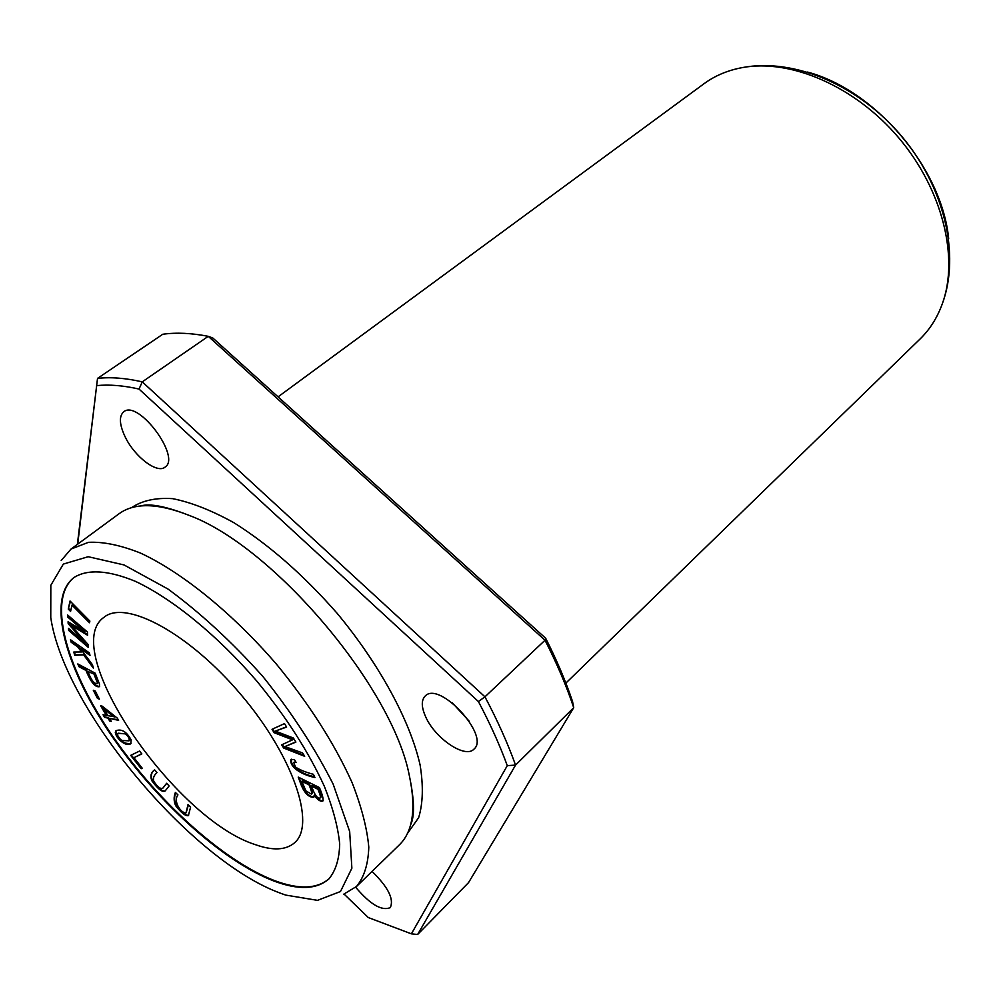 <?xml version="1.0" encoding="UTF-8"?>
<svg xmlns="http://www.w3.org/2000/svg" width="1000" height="1000" viewBox="0 0 1000 1000"><rect width="100%" height="100%" fill="white"/><g stroke="black" fill="none" stroke-linecap="round" stroke-linejoin="round"><path stroke-width="1.5" d="M166.663 783.25L162.738 788.25C160.662 789.325 157.688 787.038 153.812 781.388C152.775 778.238 153.863 775.3 157.05 772.562L154.613 769.85C150.85 772.6 149.963 776.287 151.962 780.888C157.963 789.125 162.338 792.513 165.087 791.025L169.1 785.975L166.663 783.25M77.825 663.938L78.95 666.688L85.975 670.425C90.725 682.125 95.2 687.537 99.4 686.688L99.5 684.075L95.2 673.188L77.825 663.938M272.025 729.3L274.125 732.7L292.562 739.825L281.663 744.837L283.637 748.037L304.675 756.3L302.587 752.938L284.938 746.575L295.9 742.087L293.4 738.025L275.338 731.075L286.637 727.062L284.5 723.6L272.025 729.3M188.038 804.55L185.975 812.9C180.987 813.312 172.887 801.438 177.938 794.887L175.375 792.438C173.637 796.875 173.738 801.287 175.662 805.7C181.225 812.875 185.463 816.188 188.375 815.662L190.613 807.013L188.038 804.55M130.675 755.362L141.2 768.713L142.262 768.238L133.95 757.688L141.838 753.913L139.575 751.05L130.675 755.362M93.312 690.275L97.45 698.4L99.4 699.15L95.262 691.012L93.312 690.275M298.225 777.1L301.425 785.638C304.887 793.55 308.988 797.438 313.712 797.3L314.15 795.362C317.825 800.125 320.75 801.975 322.925 800.938C323.5 798.725 322.325 794.262 319.4 787.55L298.225 777.1M74.2 577.337C47.237 598.737 65.263 665.738 109.938 732.113C154.625 798.625 222.312 860.65 274.387 880.55C298.775 889.712 317.05 889.062 329.212 878.612M255.3 844.625C272.838 850.875 285.963 850.225 294.675 842.675C316.188 824.412 293.1 755.975 241.012 694.7C189.188 633.225 125.5 599.15 103.95 617.337C58.137 649.025 174.163 819.125 255.3 844.625M131.163 739.9C126.662 731.725 121.613 728.65 116 730.688L115.288 732.4C116.163 739.087 126.662 747.275 130.812 743.625L131.163 739.9M70.037 601.013L68.263 609.087L70.575 611.425L71.988 605.087L89.462 622.762L89.875 621.062L70.037 601.013M70.487 639.75L71.162 642.25L77.663 646.787L81.487 651.963L73.812 652.038L74.688 655.3L83.625 654.875L93.35 668.088L92.463 664.737L80.625 648.85L90.013 655.387L89.35 652.875L70.487 639.75M103.025 714.7L104.625 717.387L107.95 718.088L109.712 721.038L111.275 721.375L109.513 718.413L118.612 720.337L117.3 718.125L102.225 706.162L100.662 705.85L106.337 715.387L103.025 714.7M67.625 615.013L67.763 617.087L84.575 631.562L68.062 621.763L68.188 623.688L84.9 642.513L68.5 628.35L68.625 630.388L88.212 647.3L88.075 644.475L70.963 625.275L87.587 635.25L87.425 632.038L67.625 615.013M294.413 759.525L290.85 759.712C289.6 767.85 303.05 775.138 314.938 777.525L313.387 774.312C305.637 772.262 299.675 769.837 295.487 767.038L293.712 762.412L296.15 762.525L294.413 759.525M565.862 683.1L920 339.062C929.837 329.5 937.3 317.688 942.387 303.625C959.137 257.475 942.438 189.4 898.8 137.912C855.225 86.375 790.85 58.663 742.562 67.55C727.862 70.25 714.975 75.662 703.925 83.787L278.062 396.85M77.713 544.138L97.525 378.387L162.75 334.263C176.238 332.362 191.412 333.05 208.263 336.325L212.825 338.013L545.662 638.25C556.75 660.1 565.712 681.175 572.537 701.475L573.725 707.688L468.55 882.6L417.625 934.5L411.388 933.838L368.3 917.55L344.075 894.075M97.013 385.588C109.438 384.375 123.45 385.538 139.025 389.062L142.262 381.863C125.588 378.062 110.675 376.9 97.525 378.387L77.362 544.4M139.025 389.062L478.413 701.55L484.95 696.825L545.025 640.238C556.975 663.6 566.538 686.075 573.725 707.688L515.55 765.1C507.738 743.312 497.537 720.55 484.95 696.825L142.262 381.863L208.263 336.325L545.025 640.238L545.662 638.25M478.413 701.55C490.175 723.775 499.8 745.15 507.287 765.638L515.55 765.1L417.625 934.5M407.388 833.562L418.65 817.663C422.987 803.45 423.475 785.888 420.1 764.975C410.087 720.863 379.613 664.45 337.15 613.325C303.612 575.087 269.175 544.875 233.825 522.675C211.412 510.3 191.012 502.3 172.625 498.65C155.812 497.537 142.125 500.55 131.55 507.675M425.675 716.838C421.35 707.163 421.175 700.25 425.15 696.075C439.275 680.35 490.5 735.938 473.95 749.137C465.262 758.888 435.075 738.438 425.675 716.838M372.05 871.4C388.125 887.125 394.2 899.188 390.288 907.6C381.75 911.237 370.225 904.45 355.688 887.262M125.463 437.512C119.35 424.8 118.787 416.213 123.763 411.75C138.4 399.325 181.55 457.537 164.975 467.175C157.125 473.8 135.013 457.05 125.463 437.512M507.287 765.638L411.388 933.838M469.212 721.213L452.3 702.85M948.675 238.762C941.912 168.463 875.788 90.35 807.575 72.075M343.675 894.225L356.55 886.45L399.375 844.85C412.962 831.55 416.287 808.538 409.375 775.812C392.788 687.525 273.163 546.213 188.825 515.262C157.688 503.038 134.45 502.525 119.087 513.725L70.987 549.087L61.2 560.513M356.55 886.45C364.188 877.087 368.263 863.975 368.787 847.125C367.1 828.312 361.512 806.787 352.05 782.525C334.613 743.85 309.5 704.5 276.712 664.488C232.587 613.237 181.962 572.263 140.3 552.987C120.337 545.112 103.038 541.562 88.413 542.337L70.987 549.087M115.375 732.325L121.613 741.087M280.325 893.15L285.7 895.088L317.525 900.35L340.487 891.513L351.875 868.225L349.675 831.525L333.162 784.175C315.2 748.55 291.725 712.6 262.738 676.325C231.737 641.725 200.162 612.638 168 589.05L124.025 564.938L88.188 556.712L63.338 564.087L50.825 585.275L50.763 617.525C63.938 708.688 190.538 860.425 280.325 893.15M273.888 881.025C298.463 890.263 316.825 889.538 328.963 878.85C335.75 870.6 339.325 858.975 339.688 843.988C338.062 827.237 332.962 808.062 324.4 786.45C308.675 751.988 286.188 716.925 256.925 681.237C217.575 635.513 172.512 598.787 135.438 581.35C108.175 570.163 87.662 568.9 73.925 577.55C46.625 598.65 64.5 665.675 109.188 732.188C153.887 798.838 221.725 861.062 273.888 881.025M125.275 733.85C128.475 736.338 129.713 738.662 128.988 740.837L121.8 740.45C118.413 737.887 117.112 735.525 117.912 733.388L125.275 733.85L118.2 733.188M131.075 743.375C124.138 744.388 119.05 740.588 115.8 731.975L116.287 730.487M129.213 740.6L129.512 740.4C130.238 738.225 129 735.9 125.8 733.425M68.263 609.087L70.412 601.4M89.65 621.962L72.55 604.663L71.988 605.087M70.763 610.625L68.812 608.663M71.162 642.25L71.287 640.312M89.75 654.4L81.175 648.425L80.625 648.85M92.875 666.3L84.162 654.463L75.225 654.887L74.463 652.025M81.487 651.963L82.037 651.55L78.213 646.363L71.7 641.838M311.55 786.112L317.975 789.3L318.525 788.8L312.1 785.612L311.55 786.112C314.662 795.175 317.6 799.087 320.375 797.875C320.85 797.262 320.062 794.412 317.975 789.3M301.812 781.287L309.062 784.875L309.6 784.388L302.362 780.8L301.812 781.287L305.95 790.925L311.562 794.175C312.05 793.075 311.225 789.987 309.062 784.875M313.938 797.013C309.088 796.538 305.1 792.588 301.962 785.15L299.125 777.537M314.15 795.362L314.688 794.862C318.05 799.287 320.875 801.213 323.15 800.638M311.775 793.85L312.1 793.675C312.6 792.588 311.762 789.488 309.6 784.388M320.562 797.55L320.913 797.387C321.4 796.775 320.6 793.913 318.525 788.8M97.45 698.4L97.987 697.975L94.237 690.625M99 698.375L97.987 697.975M141.2 768.713L141.713 768.288L131.287 755.062M141.725 753.775L133.95 757.688M186.213 812.625L188.4 804.887M188.612 815.4C185.525 815.387 181.4 812.038 176.213 805.35C174.237 801.15 174.075 796.963 175.738 792.788M274.125 732.7L274.688 732.212L272.688 728.988M275.338 731.075L286.5 726.838M284.938 746.575L295.788 741.912M304.088 755.362L284.188 747.55L282.325 744.538M292.562 739.825L293.113 739.338L274.688 732.212M107.912 715.725L103.812 708.825L104.325 708.4L114.75 716.612L107.912 715.725M104.625 717.387L103.9 714.875M106.337 715.387L106.862 714.975L101.538 706.025M118.25 719.725L109.513 718.413M110.913 720.763L108.462 717.663L105.138 716.963M103.812 708.825L114.225 717.038M67.763 617.087L68.238 615.538M70.963 625.275L71.513 624.862L87.55 634.475M88.175 646.363L69.175 629.963L69.1 628.875M84.9 642.513L85.45 642.087L68.737 623.263L68.662 622.125M84.575 631.562L85.125 631.138L68.312 616.663M314.55 776.7C302.887 774.525 290.175 766.988 291.4 759.225L291.4 759.2M295.725 761.8L294.075 762.25M88.025 671.525L94.787 674.412L88.025 671.525C90.925 679.725 93.95 683.775 97.1 683.7L97.837 682.175L94.787 674.412M97.3 683.413L97.837 682.175M78.95 666.688L78.725 664.425M85.975 670.425L86.512 670.013L79.488 666.263M99.625 686.425C95.237 686.587 90.875 681.112 86.512 670.013M94.262 674.837L97.3 682.6M162.987 788.012L166.75 783.363M165.338 790.788C162.587 791.85 158.338 788.462 152.587 780.638C150.4 776.125 151.1 772.562 154.713 769.963M942.387 303.625C960.612 254.075 943.975 186.287 901.287 135.812C858.55 85.363 794.45 57.775 742.562 67.55M409.375 775.812C414.4 799.938 414.812 816.275 410.613 824.825M188.825 515.262C165.863 506.325 149.812 503.212 140.7 505.95"/></g></svg>
